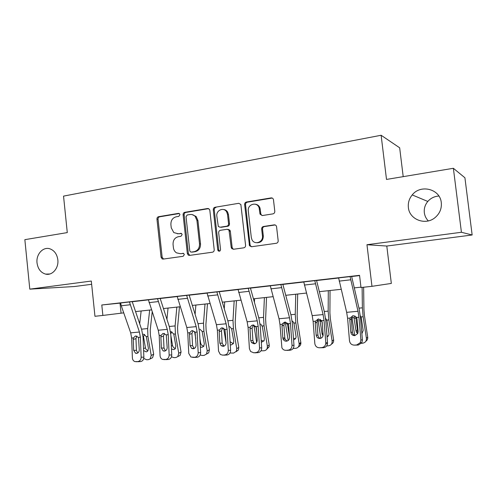 <?xml version="1.0" encoding="UTF-8"?>
<svg xmlns="http://www.w3.org/2000/svg" width="497" height="497" viewBox="0 0 497 497"><rect width="100%" height="100%" fill="white"/><g stroke="black" fill="none" stroke-linecap="round" stroke-linejoin="round"><path stroke-width="0.75" d="M408.379 207.535C409.342 219.637 425.674 225.874 435.223 217.462C439.802 213.474 441.821 208.523 441.286 202.627C440.168 188.941 420.586 183.989 412.218 194.923C409.174 198.663 407.894 202.863 408.379 207.535M438.882 196.035C434.434 196.334 430.744 198.135 427.805 201.447C425.053 204.789 423.898 208.554 424.332 212.741C424.755 215.897 426.084 218.618 428.315 220.904M37.026 262.919C37.921 268.945 40.785 272.679 45.637 274.114C52.241 275.847 58.894 268.138 57.832 259.819C57.031 254.222 54.44 250.575 50.067 248.873C43.189 246.338 35.914 254.278 37.026 262.919M179.945 214.654L179.504 213.716L178.454 213.375L158.58 216.698C157.474 217.009 156.934 217.816 156.959 219.115L161.071 257.222L162.152 258.912L163.153 259.086L183.138 256.297L184.306 254.601L183.66 253.482L180.194 253.656L176.478 252.843C174.727 251.668 173.702 249.948 173.403 247.668L173.055 244.462C172.962 240.268 174.727 237.684 178.348 236.709L180.958 236.311L182.126 234.603L181.591 233.578L178.019 233.708L173.788 232.577L171.248 227.812L170.9 224.619C170.806 220.426 172.571 217.823 176.18 216.804L178.777 216.375L179.945 214.654M472.15 234.988L461.421 232.273L366.966 244.723L386.796 246.046L472.15 234.988L464.919 177.771L453.376 168.29L386.504 179.429L381.124 135.265L63.541 196.116L67.281 232.596L24.85 239.66L29.795 289.148L74.488 286.52L91.647 284.296M453.376 168.29L461.421 232.273M272.928 213.878C274.201 213.536 274.822 212.666 274.798 211.268L273.456 199.639C273.101 198.396 272.319 197.818 271.095 197.905L246.437 202.024C245.207 202.366 244.605 203.223 244.636 204.596L249.488 245.723L251.507 246.748L276.307 243.281C277.581 242.965 278.208 242.107 278.177 240.71L276.549 226.601C276.183 225.377 275.4 224.806 274.189 224.874L263.516 226.489C262.254 226.812 261.646 227.669 261.671 229.055L262.447 235.876C263.453 242.225 254.563 245.406 251.96 239.691L251.302 237.498L248.295 210.983C247.208 204.137 257.278 201.266 259.142 207.957L260.018 214.114L262.267 215.555L272.928 213.878M366.966 244.723L371.967 286.328L361.002 287.514L359.548 275.332L101.792 304.996L102.879 315.433L94.958 316.291L91.311 281.047L29.795 289.148M209.833 210.361L209.411 209.262L207.628 208.504L184.778 212.325C183.635 212.648 183.076 213.468 183.101 214.785L187.344 253.52L188.264 255.116L189.5 255.408L212.474 252.196C213.66 251.898 214.238 251.078 214.207 249.73L209.833 210.361M215.027 207.268L238.753 203.31L240.852 204.472L245.58 245.307C245.605 246.68 245.009 247.518 243.778 247.829L233.478 249.264L231.714 248.55L231.204 247.332L228.999 230.111L227.135 229.279L220.426 230.297C219.233 230.614 218.649 231.447 218.68 232.801L220.538 249.506C220.314 251.122 219.537 251.569 218.208 250.867L217.754 249.898L213.288 209.79C213.263 208.442 213.84 207.603 215.027 207.268L238.753 203.31M403.204 176.646L399.663 147.795L381.124 135.265M386.796 246.046L391.332 283.427L371.967 286.328M102.879 315.433L123.728 312.861M135.507 311.588L151.436 309.861M163.389 308.562L180.162 306.748M192.289 305.431L209.951 303.518M222.265 302.182L240.883 300.169M253.383 298.815L273.008 296.684M285.707 295.311L306.4 293.068M319.298 291.671L341.141 289.304M354.249 287.887L360.959 287.154M101.792 304.996L120.653 303.058M132.221 301.729L148.423 299.865M160.171 298.511L177.205 296.554M189.152 295.181L207.069 293.124M219.22 291.727L238.075 289.558M250.432 288.136L270.287 285.856M282.855 284.414L303.779 282.004M316.564 280.538L338.625 278.003M351.64 276.506L359.579 275.593M120.013 303.127L121.069 313.147M356.716 344.949L354.429 345.123C351.64 345.048 349.994 343.595 349.484 340.78L347.596 318.273L346.664 312.346L338.606 277.866L350.074 276.543L358.008 311.265L358.94 317.235L360.89 339.88L362.425 340.023L361.835 342.762L358.275 345.055L356.716 344.949L360.3 342.638L360.89 339.88M362.425 340.023L360.474 317.54L359.089 308.643L351.627 276.407L350.074 276.543M321.739 347.608L319.546 347.776C316.869 347.695 315.291 346.272 314.818 343.508L313.129 321.429L312.191 315.62L303.76 281.874L314.781 280.606L323.093 314.582L324.032 320.435L325.783 342.644L327.529 342.762L327.504 343.762C327.051 346.055 325.721 347.366 323.516 347.689L321.739 347.608C323.957 347.279 325.299 345.955 325.752 343.651L325.783 342.644M327.529 342.762L325.783 320.702L324.392 311.986L316.558 280.438L314.781 280.606M288.117 350.161L286.005 350.323C284.154 350.366 282.787 349.515 281.898 347.776L279.985 324.466L279.041 318.763L270.275 285.725L280.861 284.508L289.527 317.769L290.472 323.504L292.031 345.297L293.975 345.396C293.913 348.148 292.621 349.764 290.086 350.23L288.117 350.161C290.664 349.695 291.969 348.074 292.031 345.297M293.975 345.396L292.416 323.752L291.018 315.204L282.843 284.321L280.861 284.508M255.769 352.621L253.737 352.777L250.6 351.497L249.413 348.652L248.084 327.386L247.139 321.795L238.063 289.428L248.251 288.26L257.235 320.838L258.179 326.461L259.558 347.857L261.689 347.931C261.615 350.633 260.36 352.218 257.924 352.671L255.769 352.621C258.223 352.168 259.484 350.578 259.558 347.857M261.689 347.931L260.304 326.684L258.9 318.297L250.42 288.049L248.251 288.26M224.625 354.988L222.668 355.138L220.314 354.473L218.531 351.087L217.363 330.194L216.412 324.709L207.056 292.994L216.866 291.869L226.135 323.789L227.086 329.306L228.303 350.317L230.596 350.379C230.515 353.032 229.297 354.578 226.943 355.02L224.625 354.988C226.992 354.547 228.216 352.988 228.303 350.317M230.596 350.379L229.378 329.505L227.968 321.279L219.208 291.64L216.866 291.869M194.625 357.275L190.923 357.039L188.767 353.429L187.754 332.909L186.804 327.523L177.193 296.429L186.642 295.342L196.178 326.635L197.123 332.052L198.185 352.684L200.639 352.727C200.54 355.336 199.359 356.858 197.092 357.287L194.625 357.275C196.905 356.84 198.092 355.312 198.185 352.684M200.639 352.727L199.57 332.226L198.16 324.15L189.146 295.094L186.642 295.342M165.694 359.474L162.438 359.381C161.009 358.704 160.22 357.473 160.071 355.684L159.195 335.518L158.245 330.232L148.41 299.784L157.518 298.691L167.29 329.374L168.234 334.692L169.154 354.97L171.745 355.001C171.639 357.56 170.496 359.051 168.309 359.474L165.694 359.474C167.893 359.051 169.048 357.548 169.154 354.97M171.745 355.001L170.825 334.854L169.409 326.92L160.164 298.424L157.518 298.691M137.787 361.592L134.861 361.58C133.358 360.971 132.531 359.735 132.382 357.865L131.637 338.047L130.686 332.853L121.262 305.767L120.641 302.934L129.431 301.928L139.415 332.021L140.365 337.246L141.148 357.175L143.869 357.188C143.757 359.704 142.639 361.17 140.527 361.58L137.787 361.592C139.912 361.182 141.03 359.71 141.148 357.175M143.869 357.188L143.08 337.382L141.664 329.598L132.208 301.642L129.431 301.928M177.392 233.77L178.019 233.708M181.349 233.422L179.069 233.776M183.418 253.358L181.237 253.669M179.268 213.536L159.661 216.804C158.562 217.121 158.021 217.922 158.052 219.22L162.152 257.229L163.544 259.036M208.647 208.634L185.81 212.449C184.667 212.766 184.114 213.586 184.138 214.903L188.369 253.532L189.811 255.365M187.207 214.984L186.033 216.711L189.767 250.768L190.382 251.855L191.277 252.085L194.072 251.693C197.781 250.743 199.595 248.127 199.508 243.859L196.93 220.432L195.147 216.388C193.693 214.872 191.979 214.25 189.991 214.524L187.207 214.984M191.923 252.097L191.277 252.085M192.041 214.567L196.16 216.499L197.936 220.538L200.508 243.897C200.595 248.158 198.788 250.761 195.085 251.706L192.296 252.103M228.073 229.353L229.937 230.192L230.335 231.254L232.136 247.363L232.646 248.575L233.652 249.239M215.996 207.411C214.81 207.746 214.232 208.578 214.263 209.92L218.711 249.923L219.599 251.171M227.52 214.449L226.669 211.921C223.849 206.783 215.891 210.268 216.829 216.176L218.307 226.483L220.084 227.222L226.787 226.185C227.993 225.862 228.583 225.023 228.558 223.669L227.52 214.449L228.465 214.574L227.607 212.051C226.601 210.48 225.216 209.635 223.457 209.51M228.465 214.574L229.49 223.762C229.521 225.116 228.931 225.955 227.732 226.272L221.041 227.309M255.321 204.199C257.601 204.503 259.161 205.801 260.012 208.1L260.888 214.238L262.124 215.568M256.992 242.753C261.105 242.666 263.211 240.393 263.311 235.938L262.447 235.876M275.133 224.961L264.373 226.576C263.118 226.905 262.503 227.756 262.534 229.136L263.311 235.938M272.238 198.054L247.338 202.186C246.108 202.528 245.506 203.379 245.537 204.745L250.072 244.835L250.376 245.754L251.625 246.729M141.148 310.973L139.688 323.814M149.665 310.053L147.652 328.573L147.92 336.463L151.218 355.442L153.685 354.218L152.573 357.71L151.374 358.312M152.169 312.041L150.224 330.126L150.411 335.357L153.685 354.218M143.273 334.251L143.869 334.27L146.317 336.612L148.435 348.503L147.466 351.385L146.217 351.87L143.608 350.565M151.218 355.442L150.106 358.952L148.441 359.635L146.721 359.766L143.751 358.474M144.627 334.524L143.67 335.972L143.621 337.451L145.422 347.782C145.795 349.354 146.683 350.31 148.1 350.646M136.855 335.984L135.973 338.65L133.258 339.42L133.668 350.323L136.42 350.379L135.973 338.65M136.035 361.729L140.527 361.58M138.781 361.717L138.359 361.717M136.42 350.379L137.75 352.994M133.258 339.42L133.507 337.873L135.439 335.935L138.477 337.42L139.272 349.857C139.179 351.87 138.284 353.05 136.594 353.392L135.544 353.237L133.668 350.323M168.042 308.059L166.93 319.354M176.857 307.103L175.099 325.92L175.422 333.947L178.727 353.261L181.057 352.031L180.125 355.367L178.522 356.225M179.467 306.823L177.559 327.517L177.783 332.828L181.057 352.031M170.614 331.698L171.359 331.741L173.757 334.096L175.882 346.204L175.05 348.981L173.571 349.633L171.471 348.925M178.727 353.261L177.789 356.622L175.832 357.529L174.043 357.666L171.477 356.821M171.906 331.921L170.751 333.723M170.856 335.624L172.552 345.49C172.962 347.186 173.944 348.161 175.503 348.422M194.563 331.499L195.756 338.612M195.874 305.046L195.104 314.402M205.006 304.052L203.522 323.174L203.907 331.337L207.218 351L209.411 349.764L208.715 352.827L206.535 354.075L207.218 351M207.466 303.791L205.87 324.808L206.125 330.219L209.411 349.764M199.9 329.151L202.186 331.493L204.317 343.818L203.671 346.397L201.9 347.316L200.341 346.993M208.715 352.827L204.192 355.355L202.341 355.498L200.204 354.988M199.912 338.83L200.639 343.116C201.092 344.943 202.18 345.943 203.888 346.105M164.432 333.369L163.463 336.152L160.885 336.923L161.37 348.012L163.991 348.08L163.463 336.152M163.88 359.611L168.309 359.474M166.495 359.611L166.023 359.611M163.991 348.08L165.476 350.801M160.885 336.923L161.134 335.345L163.047 333.388L166.278 334.872L167.172 347.527C167.085 349.577 166.166 350.776 164.414 351.124L163.134 350.894L161.37 348.012M193.004 330.667L191.948 333.562L189.506 334.326L190.071 345.614L192.556 345.701L191.948 333.562M192.737 357.418L197.092 357.287M195.215 357.43L194.681 357.424M192.556 345.701L194.209 348.521M189.506 334.326L189.761 332.723L191.612 330.772L192.258 330.629L195.097 332.232L196.091 345.111C196.011 347.198 195.066 348.422 193.246 348.776L191.649 348.403L190.071 345.614M223.662 328.194L226.085 342.942M224.706 301.921L224.253 308.823M234.168 300.896L232.987 320.329L233.435 328.635L236.746 348.664L238.784 347.415L238.386 350.012L236.032 351.77M236.466 300.648L235.199 322.006L235.497 327.511L238.784 347.415M229.614 326.523L231.645 328.797L233.776 341.346L233.391 343.57L231.254 344.912L230.273 344.825M236.746 348.664L236.348 351.273L233.584 353.1L229.999 352.988M230.092 341.743L233.317 343.688M222.619 327.877L221.476 330.878L219.196 331.642L219.842 343.129L222.178 343.234L221.476 330.878M222.668 355.138L226.943 355.02M224.998 355.169L224.383 355.162M222.178 343.234L223.992 346.148M219.196 331.642L219.444 330.008L221.14 328.107L222.029 327.871L224.979 329.499L226.079 342.607C226.011 344.732 225.035 345.98 223.153 346.347L221.103 345.695L219.842 343.129M253.88 325.069L256.651 342.265M254.588 298.685L254.402 302.418M264.398 297.622L263.534 317.372L264.056 325.827L267.361 346.235L269.231 344.98L269.138 346.807L266.64 349.354M266.522 297.392L265.609 319.105L265.951 324.703L269.231 344.98M260.701 324.001L262.36 326.635L264.329 338.78L264.218 340.395L261.329 342.427M267.361 346.235L267.268 348.074C266.752 349.664 265.678 350.559 264.056 350.758L260.937 350.826M256.645 331.151L255.949 326.585M261.198 340.389L263.845 341.159M253.327 324.995L252.109 328.095L249.997 328.852L250.73 340.544L252.905 340.675L252.109 328.095M253.737 352.777L257.924 352.671M255.899 352.82L255.185 352.808M252.905 340.675L253.694 342.75L254.893 343.675M249.997 328.852L250.246 327.188L251.569 325.485L252.93 325.007L255.992 326.659L256.458 328.268L257.21 340.004C257.154 342.172 256.141 343.446 254.191 343.818L251.525 342.638L250.73 340.544M285.259 322.019L288.179 340.501M295.752 294.224L295.243 314.309L295.833 322.92L299.138 343.713L300.828 342.452L300.884 343.154C300.803 344.93 299.983 346.148 298.43 346.813M297.691 294.013L297.156 316.092L297.548 321.795L300.828 342.452M292.13 320.925L293.478 322.205L294.069 323.74L296.082 336.792C295.932 338.42 295.1 339.42 293.572 339.799M299.138 343.713L299.194 344.415C299.02 346.689 297.846 347.987 295.678 348.329L293.112 348.496M289.527 337.084L287.421 323.69L285.514 323.864M293.472 338.358L295.547 338.507M285.197 322.019L284.545 322.746L283.905 325.206L281.979 325.957L282.812 337.867L284.806 338.016L283.905 325.206M286.005 350.323L290.086 350.23M287.987 350.385L287.148 350.36M284.806 338.016L285.054 339.134L286.968 341.104M281.979 325.957L282.644 323.472L285.011 322.031L288.198 323.715L288.689 325.349L289.54 337.308C289.49 339.513 288.453 340.812 286.421 341.197C284.862 341.228 283.744 340.495 283.06 338.991L282.812 337.867M317.894 319.31L320.838 338.264M328.3 290.695L328.163 311.128L328.834 319.894L332.133 341.097L333.624 339.83C333.829 341.787 333.114 343.216 331.474 344.123M330.039 290.509L329.909 312.961L330.356 318.77L333.624 339.83M323.013 335.86L322.106 333.934L320.136 321.36L320.397 319.391M325.535 318.223L326.995 320.739L328.964 333.363C329.126 335.021 328.492 336.208 327.069 336.91M332.133 341.097C332.282 343.775 331.077 345.347 328.511 345.806L326.622 345.955M321.832 320.956L322.348 324.274M326.989 335.904L327.61 335.91M318.279 318.95L316.943 322.199L315.21 322.944L316.148 335.084L317.95 335.251L316.943 322.199M319.546 347.776L323.516 347.689M317.95 335.251C318.136 336.786 318.912 337.842 320.285 338.42M315.21 322.944L315.465 321.217L318.353 318.944L321.671 320.646L322.193 322.311L323.143 335.14C322.839 337.065 321.764 338.177 319.925 338.469C317.788 338.42 316.527 337.289 316.148 335.084M351.839 316.707L354.715 335.556M362.114 287.396L362.381 307.823L363.127 316.751L366.419 338.376L367.705 337.103C367.904 338.892 367.283 340.277 365.854 341.265M363.63 287.235L363.941 309.712L364.438 315.626L367.705 337.103M357.685 333.68L356.051 331.089L354.088 318.266L354.392 316.191M360.282 315.601L361.22 317.614L363.177 330.493L361.878 333.723M366.419 338.376C366.556 341.11 365.295 342.713 362.63 343.191L361.499 343.278M355.703 316.564L357.405 329.871L358.095 331.536M352.634 315.788L351.286 319.08L349.776 319.813L350.814 332.189L352.41 332.381L351.286 319.08M354.429 345.123L358.275 345.055M352.41 332.381C352.615 333.965 353.448 335.046 354.895 335.624M349.776 319.813L350.025 318.055L353.032 315.725L355.007 316.104L356.479 317.459L357.032 319.161L358.101 331.58L357.747 333.555L354.771 335.637C352.541 335.587 351.224 334.438 350.814 332.189M179.106 213.455L178.454 213.375M183.169 253.29L182.809 253.284M181.138 233.341L180.628 233.31M162.152 257.229L161.071 257.222M158.052 219.22L156.959 219.115M159.661 216.804L158.58 216.698M188.369 253.532L187.344 253.52M184.138 214.903L183.101 214.785M185.81 212.449L184.778 212.325M208.61 208.641L207.628 208.504M195.085 251.706L194.072 251.693M200.508 243.897L199.508 243.859M197.936 220.538L196.93 220.432M232.136 247.363L231.204 247.332M230.335 231.254L229.397 231.18M218.711 249.923L217.754 249.898M214.263 209.92L213.288 209.79M227.732 226.272L226.787 226.185M229.49 223.762L228.558 223.669M260.782 213.76L259.912 213.635M260.273 209.33L259.409 209.194M262.534 229.136L261.671 229.055M264.373 226.576L263.516 226.489M275.021 224.973L274.189 224.874M250.072 244.835L249.183 244.797M245.537 204.745L244.636 204.596M247.338 202.186L246.437 202.024M271.934 198.079L271.095 197.905M147.92 336.463L146.317 336.612M147.652 328.573L141.521 329.169M143.527 348.677L145.422 347.782M143.621 337.451L143.086 337.5M120.647 302.977L129.437 301.965M138.477 337.42L140.365 337.246M131.637 338.047L133.507 337.873M130.686 332.853L139.415 332.021M121.262 305.767L130.052 304.773M175.422 333.947L173.757 334.096M175.099 325.92L169.266 326.486M171.341 346.098L172.552 345.49M203.907 331.337L202.186 331.493M203.522 323.174L198.017 323.709M195.048 332.151L194.669 332.182M200.148 343.377L200.639 343.116M148.41 299.784L157.524 298.734M166.278 334.872L168.234 334.692M159.195 335.518L161.134 335.345M158.245 330.232L167.29 329.374M149.019 302.63L158.133 301.598M177.199 296.473L186.648 295.386M195.097 332.232L197.123 332.052M187.754 332.909L189.761 332.723M186.804 327.523L196.178 326.635M177.802 299.374L187.251 298.299M233.435 328.635L231.645 328.797M232.987 320.329L227.837 320.826M224.93 329.412L223.855 329.511M207.063 293.037L216.872 291.913M224.979 329.499L227.086 329.306M217.363 330.194L219.444 330.008M216.412 324.709L226.135 323.789M207.659 295.995L217.469 294.883M264.056 325.827L262.199 325.995M263.534 317.372L258.769 317.838M255.943 326.572L254.116 326.74M238.069 289.471L248.258 288.303M255.992 326.659L258.179 326.461M248.084 327.386L250.246 327.188M247.139 321.795L257.235 320.838M238.659 292.484L248.842 291.335M295.833 322.92L293.907 323.093M295.243 314.309L290.894 314.731M288.453 324.243L287.465 324.342M270.275 285.769L280.867 284.551M288.198 323.715L290.472 323.504M279.985 324.466L282.234 324.261M279.041 318.763L289.527 317.769M270.859 288.844L281.451 287.645M328.834 319.894L326.833 320.074M328.163 311.128L324.268 311.507M320.093 320.695L318.117 320.876M322.106 333.934L323.044 333.207M321.863 321.192L320.136 321.36M303.766 281.917L314.781 280.65M321.671 320.646L324.032 320.435M313.129 321.429L315.465 321.217M312.191 315.62L323.093 314.582M304.344 285.054L315.353 283.812M363.127 316.751L361.052 316.943M362.381 307.823L358.977 308.152M354.044 317.583L351.988 317.776M356.051 331.089L357.405 329.871M355.603 318.111L354.088 318.266M338.612 277.91L350.081 276.593M356.479 317.459L358.94 317.235M347.596 318.273L350.025 318.055M346.664 312.346L358.008 311.265M339.178 281.116L350.64 279.817M49.837 273.984L45.637 274.114M163.233 258.912L162.152 258.912M189.289 255.123L188.264 255.116M196.16 216.499L195.147 216.388M232.646 248.575L231.714 248.55M229.937 230.192L228.999 230.111M219.171 250.886L218.208 250.867M227.607 212.051L226.669 211.921M260.888 214.238L260.018 214.114M260.012 208.1L259.142 207.957M250.376 245.754L249.488 245.723M427.805 201.447L412.218 194.923M150.106 358.952L152.573 357.71M135.544 353.237L137.197 353.261M177.789 356.622L180.125 355.367M163.134 350.894L165.197 350.938M191.649 348.403L194.128 348.472M236.348 351.273L238.386 350.012M221.103 345.695L223.439 345.788M221.712 327.921L221.14 328.107M267.268 348.074L269.138 346.807M251.525 342.638L253.694 342.75M252.942 325.007L251.569 325.485M299.194 344.415L300.884 343.154M283.06 338.991L285.054 339.134M284.545 322.746L282.644 323.472M322.155 334.183L323.069 333.468M321.627 320.577L320.093 320.72M327.504 343.762L325.752 343.651M356.517 332.406L357.865 331.182M361.835 342.762L360.3 342.638"/></g></svg>

